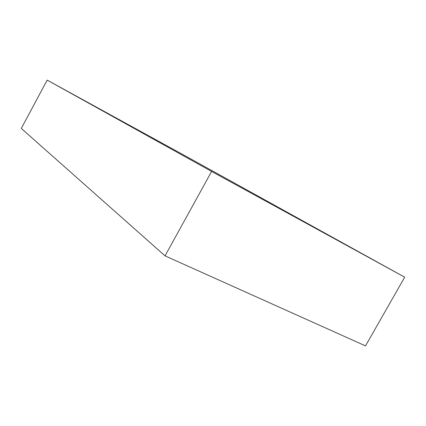 <?xml version="1.0" encoding="UTF-8"?>
<svg xmlns="http://www.w3.org/2000/svg" width="426" height="426" viewBox="0 0 426 426"><rect width="100%" height="100%" fill="white"/><g stroke="black" fill="none" stroke-linecap="round" stroke-linejoin="round"><path stroke-width="0.64" d="M404.7 277.198L365.497 345.896L165.038 255.866L211.61 171.433L47.174 80.104L184.192 155.293L404.7 277.198L211.61 171.433M165.038 255.866L21.3 128.423L47.174 80.104"/></g></svg>

